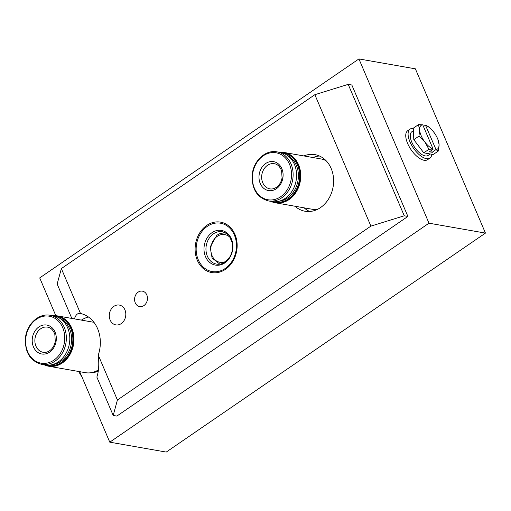 <?xml version="1.0" encoding="UTF-8"?>
<svg xmlns="http://www.w3.org/2000/svg" width="511" height="511" viewBox="0 0 511 511"><rect width="100%" height="100%" fill="white"/><g stroke="black" fill="none" stroke-linecap="round" stroke-linejoin="round"><path stroke-width="0.77" d="M110.159 320.046A10.054 8.195 100 0 1 111.034 309.404A10.054 8.195 100 0 1 119.293 305.073A10.054 8.195 100 0 1 125.629 316.392A10.054 8.195 100 0 1 115.818 324.881A10.054 8.195 100 0 1 110.159 320.046M135.255 302.831A7.85 6.4 100 0 1 135.932 294.528A7.85 6.4 100 0 1 142.384 291.142A7.85 6.4 100 0 1 147.328 299.983A7.85 6.4 100 0 1 139.669 306.606A7.85 6.4 100 0 1 135.255 302.831M303.866 155.938A28.731 23.417 100 0 1 314.987 154.648A28.731 23.417 100 0 1 333.089 186.994A28.731 23.417 100 0 1 305.054 211.241A28.731 23.417 100 0 1 295.039 206.246M314.853 94.695L61.358 268.588L80.514 313.492A31.925 26.023 100 0 1 98.259 355.1L117.415 400.004L370.909 226.111L314.853 94.695L348.202 84.372L404.258 215.789L370.909 226.111M404.258 215.789L407.899 216.428L116.853 416.082L113.206 415.443L96.86 377.112L97.646 374.218C98.898 369.408 99.108 363.034 98.259 355.1M88.397 316.973A31.925 26.023 -80 0 0 81.383 320.11M80.514 313.492L80.125 313.403C77.615 313.032 75.724 314.859 74.453 318.89M71.827 318.43L57.155 284.027L61.358 268.588M428.991 223.192L358.92 58.925L415.386 68.832L485.45 233.099L166.235 452.075L109.776 442.168L428.991 223.192L485.45 233.099M358.92 58.925L39.705 277.901L55.833 315.702M79.703 371.669L109.776 442.168M407.899 216.428L351.843 85.011L348.202 84.372M117.415 400.004L113.206 415.443M304.147 207.843A28.731 23.417 -80 0 0 309.704 211.484M319.439 156.002A28.731 23.417 -80 0 0 312.975 157.535M276.413 188.7A14.685 11.97 -80 0 0 277.709 163.392A14.685 11.97 -80 0 0 259.007 176.225A14.685 11.97 -80 0 0 276.413 188.7M268.377 200.919L271.839 201.526A24.898 20.293 -80 0 0 285.253 198.357A24.898 20.293 -80 0 0 296.431 172.207A24.898 20.293 -80 0 0 280.45 152.476L276.988 151.869C266.014 149.563 254.037 160.109 252.332 173.625C251.278 188.387 256.631 197.482 268.377 200.919A24.898 20.293 -80 0 0 281.791 197.751A24.898 20.293 -80 0 0 292.969 171.6A24.898 20.293 -80 0 0 276.988 151.869M278.955 201.238A23.998 19.559 -80 0 0 287.469 198.032A23.998 19.559 -80 0 0 298.398 175.49A23.998 19.559 -80 0 0 287.041 155.165M273.385 201.724A24.898 20.293 -80 0 0 274.905 202.062A24.898 20.293 -80 0 0 288.319 198.894A24.898 20.293 -80 0 0 299.497 172.744A24.898 20.293 -80 0 0 283.509 153.013A24.898 20.293 -80 0 0 281.963 152.815M274.905 202.062L275.48 202.164A24.898 20.293 -80 0 0 288.894 198.996A24.898 20.293 -80 0 0 300.078 172.846A24.898 20.293 -80 0 0 284.09 153.115L283.509 153.013M270.926 201.366A25.537 20.817 -80 0 0 275.372 202.79A25.537 20.817 -80 0 0 289.13 199.546A25.537 20.817 -80 0 0 300.596 172.724A25.537 20.817 -80 0 0 284.199 152.489A25.537 20.817 -80 0 0 279.536 152.316M326.082 160.697A25.537 20.817 -80 0 0 320.991 158.94L284.199 152.489M275.372 202.79L312.164 209.248A25.537 20.817 -80 0 0 317.548 209.331M422.738 124.78A14.365 6.502 55.6 0 0 419.64 129.756L418.439 124.658L422.738 124.78L433.085 149.027L428.946 149.301L424.897 142.077A14.365 6.502 55.6 0 0 433.085 149.027M419.64 129.756A14.365 6.502 55.6 0 0 424.897 142.077L418.963 136.15L419.64 129.756M413.393 130.701L411.853 131.755A14.365 6.502 55.6 0 0 413.048 144.747A14.365 6.502 55.6 0 0 425.235 155.925A14.365 6.502 55.6 0 0 428.103 155.446L430.256 153.971M413.29 128.504A17.559 7.946 55.6 0 0 410.046 129.123A17.559 7.946 55.6 0 0 411.508 145.003A17.559 7.946 55.6 0 0 426.404 158.659A17.559 7.946 55.6 0 0 429.911 158.078A17.559 7.946 55.6 0 0 431.827 154.252M410.046 129.123L407.701 130.733A17.559 7.946 55.6 0 0 409.164 146.612A17.559 7.946 55.6 0 0 424.053 160.269A17.559 7.946 55.6 0 0 427.566 159.688L429.911 158.078M433.073 149.289L429.412 151.805L432.325 152.316L435.998 149.544L425.478 125.163L427.899 126.319L430.217 128.287A14.365 6.502 55.6 0 0 425.657 125.291M435.998 149.544A14.365 6.502 55.6 0 0 439.096 144.568A14.365 6.502 55.6 0 0 437.953 139.567A14.365 6.502 55.6 0 0 433.839 132.247A14.365 6.502 55.6 0 0 430.217 128.287M435.985 149.806L438.412 150.962L433.251 154.501L423.791 152.84L413.801 139.688L413.278 128.197L418.439 124.658M437.953 139.567L439.096 144.568L438.412 150.962M423.485 126.53L425.478 125.163M418.963 136.15L413.801 139.688M428.946 149.301L423.791 152.84M432.325 152.316L431.495 150.375M81.817 376.62A14.365 6.502 -124.4 0 1 78.803 371.51M78.86 371.523L81.409 376.045M49.631 352.117A14.685 11.97 -80 0 0 50.928 326.81A14.685 11.97 -80 0 0 32.225 339.636A14.685 11.97 -80 0 0 49.631 352.117M41.595 364.337L45.057 364.943A24.898 20.293 -80 0 0 58.471 361.769A24.898 20.293 -80 0 0 69.649 335.618A24.898 20.293 -80 0 0 53.661 315.894L50.206 315.287C39.232 312.981 27.255 323.527 25.55 337.036C24.496 351.798 29.842 360.9 41.595 364.337A24.898 20.293 -80 0 0 55.009 361.162A24.898 20.293 -80 0 0 66.187 335.012A24.898 20.293 -80 0 0 50.206 315.287M52.173 364.656A23.998 19.559 -80 0 0 60.688 361.443A23.998 19.559 -80 0 0 71.617 338.908A23.998 19.559 -80 0 0 60.26 318.583M46.603 365.135A24.898 20.293 -80 0 0 48.123 365.48A24.898 20.293 -80 0 0 61.531 362.312A24.898 20.293 -80 0 0 72.715 336.161A24.898 20.293 -80 0 0 56.727 316.43A24.898 20.293 -80 0 0 55.182 316.232M48.123 365.48L48.698 365.582A24.898 20.293 -80 0 0 62.112 362.408A24.898 20.293 -80 0 0 73.29 336.264A24.898 20.293 -80 0 0 57.309 316.533L56.727 316.43M44.144 364.784A25.537 20.817 -80 0 0 48.59 366.208A25.537 20.817 -80 0 0 62.342 362.957A25.537 20.817 -80 0 0 73.814 336.136A25.537 20.817 -80 0 0 57.417 315.9A25.537 20.817 -80 0 0 52.748 315.734M48.59 366.208L85.382 372.666A25.537 20.817 -80 0 0 98.457 369.862M95.991 371.203A24.898 20.293 -80 0 0 98.438 370.034M90.881 372.736A24.898 20.293 -80 0 0 98.291 371.101M206.77 225.396A25.601 20.868 100 0 1 237.117 247.145A25.601 20.868 100 0 1 204.515 269.514A25.601 20.868 100 0 1 206.77 225.396M225.294 268.435A24.547 20.012 -80 0 0 234.364 235.003A24.547 20.012 -80 0 0 207.332 226.328A24.547 20.012 -80 0 0 198.262 259.767A24.547 20.012 -80 0 0 225.294 268.435M224.885 262.852A17.604 14.346 -80 0 0 226.43 232.518A17.604 14.346 -80 0 0 204.017 247.899A17.604 14.346 -80 0 0 224.885 262.852M207.364 256.222A16.441 13.401 -80 0 0 216.607 264.123C219.468 264.621 222.291 263.944 225.083 262.092L229.765 257.027C232.345 252.555 233.157 247.79 232.211 242.725L229.592 236.567C229.011 234.9 226.577 233.291 222.291 231.739A16.441 13.401 -80 0 0 208.788 238.822A16.441 13.401 -80 0 0 207.364 256.222M274.343 163.718A12.769 10.405 -80 0 0 261.887 174.5A12.769 10.405 -80 0 0 269.929 188.872C272.101 189.255 274.266 188.738 276.425 187.313C279.376 185.218 281.254 182.082 282.066 177.898L281.606 170.808C279.926 166.541 277.505 164.178 274.343 163.718M280.686 196.716A23.845 19.437 -80 0 0 282.787 155.625A23.845 19.437 -80 0 0 252.421 176.461A23.845 19.437 -80 0 0 280.686 196.716M226.207 261.236A14.046 11.446 100 0 1 210.96 247.043A14.046 11.446 100 0 1 218.734 235.494A14.046 11.446 100 0 1 230.333 237.724M47.561 327.136A12.769 10.405 -80 0 0 35.099 337.912A12.769 10.405 -80 0 0 43.148 352.29C45.313 352.673 47.478 352.156 49.644 350.725C52.595 348.636 54.473 345.493 55.277 341.316L54.818 334.226C53.144 329.953 50.723 327.589 47.561 327.136M53.904 360.134A23.845 19.437 -80 0 0 56.006 319.043A23.845 19.437 -80 0 0 25.639 339.872A23.845 19.437 -80 0 0 53.904 360.134M225.364 232.792L220.241 233.438L216.856 235.245L210.155 246.966L212.084 257.991L219.858 264.181M93.922 322.307L57.417 315.9"/></g></svg>
